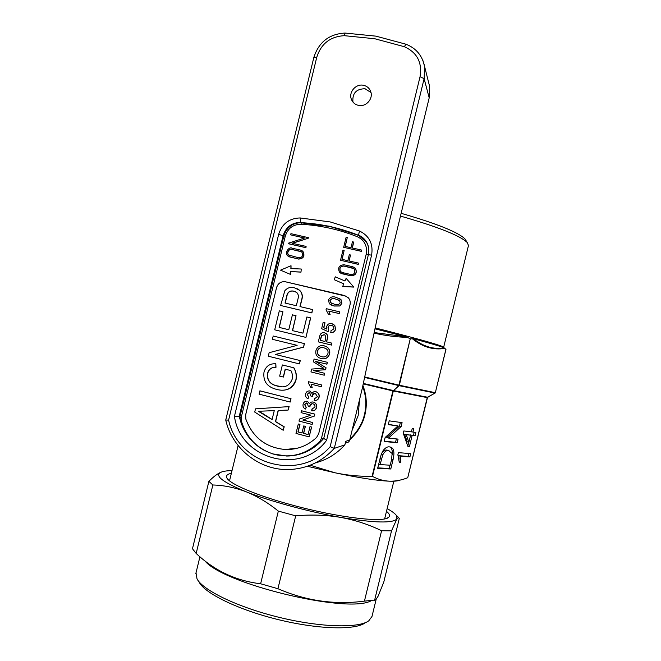 <?xml version="1.0" encoding="UTF-8"?>
<svg xmlns="http://www.w3.org/2000/svg" width="661" height="661" viewBox="0 0 661 661"><rect width="100%" height="100%" fill="white"/><g stroke="black" fill="none" stroke-linecap="round" stroke-linejoin="round"><path stroke-width="0.99" d="M364.426 601.13L381.587 530.742L391.527 530.833L396.93 518.852L398.451 517.381L399.277 518.53L383.785 582.077L378.042 596.313L375.671 599.957L364.426 601.13C334.755 605.013 305.919 600.874 277.926 588.711L260.624 583.77L278.339 511.102L295.69 515.836C311.207 514.44 326.261 514.969 340.845 517.423C374.349 522.967 393.039 523.438 396.93 518.852L396.344 515.382C394.815 513.399 391.75 511.151 387.139 508.64M198.11 580.573L199.325 582.448C205.29 593.71 238.91 610.062 278.711 619.729C318.495 629.462 355.312 630.28 365.12 622.869M196.003 572.864L197.036 578.92C203.117 590.447 237.968 607.343 279.314 617.391C320.651 627.496 358.791 628.396 368.797 620.795L371.994 616.449L376.126 599.494M204.893 560.858C222.848 583.622 345.306 613.474 370.334 601.188M260.624 583.77C236.043 580.845 214.561 570.74 196.168 553.455L192.467 548.746L208.884 481.373L212.859 484.984C223.864 485.281 234.928 487.537 246.066 491.751C270.043 501.278 309.108 511.903 340.845 517.423C355.387 520.133 368.962 524.578 381.587 530.742M386.487 511.341C389.494 513.771 390.254 515.72 388.759 517.183C384.512 522.991 338.002 517.646 292.187 505.054C256.022 495.329 228.888 483.596 226.773 477.696C225.872 475.565 227.401 474.102 231.358 473.301M229.565 480.663L238.125 445.547M401.144 213.313C436.739 223.608 457.999 232.127 464.939 238.861L466.154 240.794M443.68 347.199L468.475 245.495L467.236 242.513C460.056 235.613 437.805 226.806 400.475 216.081M375.167 327.889C413.745 337.68 436.277 343.918 442.746 346.62L443.655 347.174M410.283 338.729L399.351 385.239L398.798 385.594L410.283 338.729L405.928 336.755L374.969 328.798M364.707 376.96L398.963 385.156L435.335 392.684L445.911 349.314L444.043 347.851C440.87 346.447 430.666 343.414 413.447 338.754L410.663 338.829M384.652 518.852L393.832 481.191M435.335 392.799L427.254 397.608L407.738 477.729L427.254 397.608M349.983 438.97C357.609 431.575 362.426 423.461 364.451 414.629C366.698 405.143 366.111 395.732 362.691 386.388M362.897 385.429C366.582 395.088 367.26 404.846 364.93 414.711C362.839 423.875 357.783 432.244 349.776 439.838M346.232 442.746L345.216 443.49M359.534 399.665L358.155 415.67L352.065 430.402M413.447 338.754C423.205 346.521 433.517 349.603 444.382 348.008M407.622 337.399C396.377 337.044 385.181 335.623 374.052 333.127M310.174 465.237L334.953 472.772C347.199 475.333 359.576 476.523 372.093 476.341L392.915 390.924L363.228 383.876M444.845 348.372C433.393 350.28 422.511 347.033 412.2 338.622M415.876 432.459L412.96 432.096L413.761 428.815L412.208 428.609L411.406 431.897L403.846 430.955L403.276 433.294L407.878 446.373L409.44 446.522L412.158 435.376L415.083 435.715L415.876 432.459M398.393 452.628L397.872 454.776L399.261 462.179L400.731 462.279L400.351 456.181L409.911 456.925L410.712 453.661L398.393 452.628M398.079 439.102L388.453 438.053L401.144 426.543L402.095 422.643L389.205 420.85L388.28 424.626L397.972 425.907L385.148 437.475L384.173 441.474L397.178 442.796L398.079 439.102M393.08 459.61C394.824 451.835 393.774 447.613 389.924 446.943L389.527 446.894C387.47 446.505 385.338 447.737 383.124 450.579L381.223 454.396L377.638 468.285L390.791 468.988L393.08 459.61L391.676 459.18M435.07 393.072L427.518 397.228L435.07 393.072L399.07 385.66L393.493 390.593L427.518 397.228L427.229 397.608L393.303 391.015L372.49 476.399C378.018 479.365 383.735 480.968 389.635 481.191C395.22 481.299 400.888 480.283 406.639 478.143L407.655 477.771M374.167 332.557L405.928 336.755M393.576 390.601L392.989 390.948M393.262 391.015L398.798 385.594L364.608 377.423M427.568 397.236L407.738 477.729M377.745 467.864L389.164 468.484L389.965 465.195M389.164 468.484L390.791 468.988M392.279 454.611C392.576 450.405 391.709 447.836 389.676 446.91M388.561 450.538L386.933 450.133C385.247 449.703 383.504 450.728 381.703 453.19M380.108 464.6L390.213 465.204L391.535 459.792L392.138 453.512L388.585 450.628C386.619 450.108 384.685 451.496 382.785 454.776L380.108 464.6L378.646 464.146M379.968 458.726L381.43 459.18M384.256 441.16L395.542 442.308L396.369 438.912M395.542 442.308L397.178 442.796M388.346 424.387L397.972 425.907M388.453 438.053L386.792 437.565L399.5 426.081L400.392 422.404M399.5 426.081L401.144 426.543M399.12 459.164L398.732 455.685L408.308 456.437L409.019 453.52M408.308 456.437L409.911 456.925M398.732 455.685L400.351 456.181M399.261 461.824L400.731 462.279M410.481 435.153L413.472 435.26L414.207 432.244M413.472 435.26L415.083 435.715M410.539 434.905L412.158 435.376M407.763 446.043L408.746 442.275M407.829 446.051L409.44 446.522M411.464 431.666L412.96 432.096M410.605 435.186L404.565 434.203L407.25 441.837L408.87 442.316L410.605 435.186L406.201 434.665L408.87 442.316M404.565 434.203L406.201 434.665M307.365 466.261L334.953 472.772C359.262 477.928 377.489 480.737 389.635 481.191C394.468 481.332 397.674 481.026 399.261 480.283M232.019 470.599C227.64 470.682 224.294 471.103 221.972 471.855L220.444 472.499C214.676 476.003 223.22 482.414 246.066 491.751C257.17 496.229 267.928 502.674 278.339 511.102M212.859 484.984L196.168 553.455M295.69 515.836L277.926 588.711M391.527 530.833L374.605 600.246M221.972 471.855L220.171 472.582C216.758 474.243 212.999 477.176 208.884 481.373M343.728 283.809L334.276 279.727L343.72 283.825L342.704 286.494L353.817 287.097L346.124 278.355L353.817 287.097M300.829 272.035L290.666 271.588L300.986 272.125L301.267 269.027L300.986 272.125M363.443 85.286C355.808 83.493 348.322 92.366 351.445 99.472C352.792 102.653 355.155 104.628 358.551 105.396C365.946 107.165 373.415 98.811 370.763 91.714C369.499 88.252 367.053 86.104 363.443 85.286M352.957 102.067C352.173 93.3 356.205 88.863 365.062 88.756L370.995 92.523M309.431 450.248C302.259 454.099 294.649 456.024 286.593 456.032C301.466 455.768 313.851 449.893 323.75 438.417L323.75 438.383C313.835 449.91 301.449 455.793 286.593 456.032L272.514 453.851M315.404 462.898C326.939 459.833 336.763 453.818 344.885 444.845L345.744 441.325L349.71 440.086L362.22 388.618L388.478 265.441L429.196 97.861L429.625 86.426L428.551 82.195M349.71 440.086C349.157 441.829 347.975 442.713 346.174 442.738M344.885 444.845L334.292 448.373L330.161 446.671L420.041 76.734C422.371 62.481 417.116 52.467 404.284 46.691L374.746 38.743L344.373 35.686L345.125 33.067M422.933 60.589L424.585 66.472L424.122 78.651L334.292 448.373C322.609 461.072 308.323 468.087 291.435 469.417C261.368 471.814 232.341 449.637 225.732 420.032L228.599 420.107C238.001 464.898 299.995 482.018 330.161 446.671M300.168 222.674L330.343 226.616L358.766 235.399L366.549 242.306C368.747 246.239 369.334 250.436 368.317 254.906L368.326 254.915M265.4 450.967C252.932 444.382 244.595 434.31 240.389 420.735L239.877 417.116M240.059 416.24L234.44 416.323L278.661 234.333C282.065 223.724 289.221 218.262 300.135 217.948L330.236 221.947L359.46 230.986C369.383 235.911 373.432 243.95 371.589 255.121L326.592 440.325L323.75 438.4M353.627 242.009L352.181 247.966L361.617 250.073L361.327 251.271L343.662 247.321L346.124 237.2L347.298 237.464L345.125 246.396L351.008 247.71L352.453 241.744L353.751 242.124L352.321 247.999M361.617 250.073L361.435 251.378L343.662 247.321M347.298 237.464L345.265 246.429M350.479 254.989L349.025 260.955L358.46 263.078L358.163 264.276L340.514 260.285L342.968 250.164L344.141 250.428L341.977 259.36L347.851 260.69L349.297 254.725L350.479 254.989L349.165 260.979M358.46 263.078L358.279 264.375L340.514 260.285M344.141 250.428L342.117 259.393M290.642 234.853L304.638 237.977L288.634 243.108L288.659 243.802L305.952 247.701L306.084 246.404L292.079 243.256L308.249 238.249L308.39 237.654L290.923 233.672L290.642 234.853L304.481 238.026M292.377 243.322L308.249 238.249M290.65 274.48L280.512 270.151L290.65 274.48L290.823 271.679M291.022 268.564L291.03 265.73L290.857 268.564L301.267 269.027M288.593 256.526L298.615 259.079C303.606 258.608 305.068 256.088 302.994 251.519L302.176 250.816M276.587 287.51L245.652 414.802L245.809 419.049C252.783 437.607 266.003 447.761 285.445 449.521C297.351 449.744 307.72 445.729 316.561 437.475L318.685 433.765L350.041 304.688C350.603 302.094 350.033 299.788 348.339 297.789L344.497 295.508L285.56 281.809C281.099 281.247 278.099 283.148 276.587 287.51L245.677 414.802L245.826 419.049C252.808 437.607 266.019 447.761 285.461 449.513L298.061 448.042M350.718 275.72C355.519 275.447 357.114 273.043 355.519 268.506L352.891 266.771L344.067 264.772C339.134 265.144 337.597 267.622 339.465 272.2L341.894 273.704L350.834 275.811C355.635 275.53 357.229 273.133 355.635 268.606L354.767 267.697M350.834 275.811L340.39 273.043M339.58 298.598L341.026 299.656L341.902 303.292L339.903 305.993L334.177 306.026L331.062 304.961M324.27 345.86L326.914 346.992C329.236 348.702 330.087 350.991 329.475 353.875C328.104 357.791 325.394 359.369 321.337 358.626L318.891 357.684C316.288 356.015 315.314 353.643 315.958 350.561C317.363 346.579 320.139 345.009 324.27 345.86L327.055 347.025C329.368 348.735 330.219 351.024 329.608 353.899C328.352 357.642 325.782 359.254 321.907 358.749M282.933 311.711L279.124 327.393L288.783 329.732L292.402 314.843L296.037 315.71L292.418 330.607L302.945 333.144L306.869 316.983L310.678 317.908L305.944 337.391L274.703 329.822L279.314 310.852L282.933 311.711L279.297 327.435M296.037 315.71L292.583 330.649M275.571 354.503L300.301 360.6L299.342 363.897L268.292 356.213L269.143 352.701L297.136 345.339L272.398 339.308L273.2 336.011L304.432 343.604L303.573 347.157L275.397 354.47L300.301 360.6M285.354 369.21L283.445 377.043L279.653 376.126L282.363 364.955L293.914 367.805C296.161 371.589 296.872 375.646 296.029 379.959C293.889 386.735 289.303 390.147 282.288 390.197M282.363 364.955L293.757 367.789C296.004 371.573 296.706 375.63 295.864 379.951C292.369 388.685 286.006 391.849 276.777 389.445L275.249 389.015C266.738 386.454 262.987 380.843 263.987 372.201C265.755 366.252 269.696 363.443 275.819 363.773L276.001 367.293C271.679 367.161 268.911 369.202 267.697 373.424C267.003 379.711 269.754 383.777 275.959 385.627L282.173 386.784M260.062 390.858L291.038 398.732L290.229 402.053L259.071 394.154L260.062 390.858M278.322 410.464L275.62 421.594L284.222 426.783L283.214 430.27L254.725 412.059L255.501 408.837L288.956 406.622L288.122 410.068L278.149 410.473L275.439 421.619L284.048 426.816L283.214 430.27M255.501 408.837L289.121 406.614L288.122 410.068M346.595 296.351L285.577 281.817C281.115 281.255 278.124 283.148 276.604 287.518M312.546 309.555L311.885 312.934L280.619 305.489L284.825 290.757C287.378 287.75 290.576 286.758 294.418 287.791L299.491 290.229C302.094 292.889 302.796 296.095 301.606 299.854L299.97 306.58L312.546 309.555L311.736 312.868L280.619 305.489M297.384 288.832L299.648 290.303C302.251 292.963 302.953 296.169 301.755 299.92L300.135 306.621M298.293 423.99L299.805 424.379L297.971 431.947L302.003 432.996L303.721 425.94L305.233 426.337L303.523 433.393L308.067 434.574L309.992 426.651L311.661 427.014L309.125 436.863L295.996 433.442L298.293 423.99L299.97 424.354L298.128 431.914L302.019 432.93M303.721 425.94L305.39 426.304L303.68 433.36L308.084 434.508M302.953 420.016L312.752 422.544L312.141 424.461L299.003 421.065L299.491 419.074L310.852 415.166L301.052 412.646L301.507 410.762L314.801 414.108L314.314 416.108L302.796 420.032L312.752 422.544M312.248 401.962L313.793 402.161C316.123 403.193 317.049 404.995 316.569 407.564C316.065 409.456 314.867 410.547 312.967 410.836M312.091 409.043L312.777 409.019M312.174 403.722L310.026 405.697L309.935 406.854L308.315 406.3L307.109 403.061L304.614 404.59L306.241 407.35L305.498 409.043C303.49 408.068 302.68 406.474 303.093 404.259C303.73 402.045 305.151 401.053 307.348 401.293L309.621 403.582M306.456 402.962L304.771 404.582M314.909 391.634L316.52 391.915C318.709 393.006 319.56 394.782 319.081 397.236C318.536 399.227 317.263 400.326 315.247 400.525M314.81 393.394L312.537 395.377L312.446 396.534L310.819 395.98L309.736 392.783L307.125 394.278L308.745 397.038L308.009 398.723C305.993 397.757 305.184 396.162 305.597 393.948C306.233 391.733 307.654 390.742 309.86 390.981L312.124 393.27M309.059 392.651L307.274 394.278M309.166 390.882L310.009 390.981M312.232 387.743L310.678 387.354L308.299 382.826L308.563 381.719L321.866 385.016L321.312 386.735L311.05 384.165L312.232 387.743L311.224 384.206M313.578 370.548L324.716 373.308L324.254 375.208L310.951 371.92L311.637 369.078L323.683 368.235L313.397 361.856L314.082 359.039L327.393 362.294L326.931 364.186L315.644 361.427L326.063 367.772L325.576 369.747L313.43 370.532L324.716 373.308M315.826 361.468L326.063 367.772M331.896 343.15L331.574 345.083L318.255 341.853L320.056 334.97C320.965 333.103 322.436 332.376 324.46 332.797L326.129 333.557C327.567 334.904 327.947 336.573 327.278 338.548L326.484 341.836L331.896 343.15L331.442 345.042L318.255 341.853M324.931 332.929L326.27 333.607C327.699 334.945 328.087 336.614 327.418 338.589L326.617 341.877M332.657 323.89L334.821 325.452L335.598 329.244C334.887 331.64 333.309 332.739 330.864 332.524L330.979 330.715L333.945 328.823L333.103 326.129L331.657 325.435C329.872 325.03 328.707 325.699 328.162 327.443L328.781 330.021L328.195 331.698L321.634 328.657L323.179 322.304L325.014 322.758L323.807 327.707L326.906 329.137M332.153 325.576L331.657 325.435M339.647 311.86L339.225 313.578L328.938 311.149L330.128 314.702L328.434 314.281L326.047 309.794L326.311 308.687L339.647 311.86M272.084 419.586L274.257 410.638L258.319 411.274L272.084 419.586M263.805 414.265L272.109 419.471M258.55 411.274L263.987 414.24M259.872 390.858L291.038 398.732M290.873 398.74L290.063 402.062M275.819 363.773L275.819 367.276C271.497 367.144 268.73 369.185 267.515 373.415C266.821 379.703 269.572 383.768 275.786 385.627L277.446 386.107C284.544 388.205 289.444 385.917 292.17 379.24C292.782 376.192 292.36 373.308 290.898 370.59L285.188 369.169L283.28 377.034M300.144 360.575L299.342 363.897M273.2 336.011L304.275 343.571L303.573 347.157M303.416 347.124L275.397 354.47M310.53 317.85L305.944 337.391M305.787 337.35L274.703 329.822M296.326 305.721L298.012 298.789C298.789 296.392 298.384 294.31 296.806 292.542L293.781 291.137C289.799 290.41 287.444 292.096 286.7 296.202L285.04 303.052L296.326 305.721M295.616 291.774L293.947 291.212C289.964 290.485 287.609 292.17 286.866 296.277L285.213 303.093M309.992 426.651L311.661 427.014M311.513 427.047L309.125 436.863M312.603 422.569L312.141 424.461M301.507 410.762L314.653 414.125L314.314 416.108M314.165 416.124L302.796 420.032M307.348 401.293L309.513 403.788C310.381 402.26 311.67 401.698 313.372 402.095L313.645 402.169C315.983 403.202 316.908 405.003 316.421 407.573L316.569 407.564M316.421 407.573C315.694 409.944 314.124 411.026 311.695 410.803L311.942 409.043L314.917 407.126C315.198 405.524 314.595 404.433 313.099 403.854L312.934 403.813C311.389 403.549 310.364 404.177 309.877 405.705L310.026 405.697M304.614 404.59L306.241 407.35M306.084 407.366L305.498 409.043M309.877 405.705L309.786 406.862M309.86 390.981L312.025 393.469C312.893 391.94 314.173 391.37 315.875 391.766L316.371 391.915C318.561 393.006 319.412 394.782 318.933 397.236L319.081 397.236M318.933 397.236C318.205 399.608 316.636 400.69 314.206 400.475L314.454 398.715L317.429 396.79L315.446 393.485C313.892 393.221 312.876 393.857 312.389 395.377L312.537 395.377M307.125 394.278L308.745 397.038M308.596 397.046L308.009 398.723M312.389 395.377L312.298 396.542M308.563 381.719L321.866 385.016M321.725 385.008L321.312 386.735M324.576 373.3L324.113 375.192M325.923 367.756L325.576 369.747M325.443 369.73L313.43 370.532M314.082 359.039L327.393 362.294M327.253 362.269L326.79 364.17M321.816 356.742C324.815 357.444 326.856 356.362 327.947 353.511C328.36 351.462 327.724 349.851 326.038 348.661L323.799 347.752C320.734 346.984 318.619 348.041 317.478 350.925C317.04 353.04 317.71 354.684 319.47 355.849L322.386 356.866M317.478 350.925L317.619 350.958C317.189 353.073 317.85 354.709 319.61 355.874L321.957 356.766M323.824 347.752C320.8 347.042 318.734 348.116 317.619 350.958M324.956 341.473L325.749 338.234L325.105 335.168L324.055 334.697L321.502 335.606L320.23 340.324L324.956 341.473M324.361 334.788L321.643 335.656L320.378 340.365M324.873 322.708L323.667 327.658L326.914 329.161L326.617 326.559C327.534 324.113 329.277 323.138 331.847 323.642L334.689 325.402L335.598 329.244M335.466 329.195C334.755 331.599 333.177 332.69 330.723 332.475M331.525 325.386C329.74 324.981 328.567 325.65 328.021 327.393L328.781 330.021M328.649 329.979L328.063 331.657M339.514 311.802L339.101 313.521L328.806 311.091L330.128 314.702M329.996 314.644L328.434 314.281M339.771 305.927L334.045 305.96L329.426 303.87L328.401 300.094C329.988 297.012 332.566 296.103 336.135 297.359L340.902 299.59L341.778 303.225L339.903 305.993M334.458 304.242C336.936 305.266 338.87 304.812 340.25 302.87L339.614 300.697L335.705 299.078C333.21 298.053 331.277 298.516 329.913 300.466L330.492 302.573L334.458 304.242M330.384 302.465L331.607 303.308M338.895 300.168L335.838 299.152C333.342 298.128 331.417 298.59 330.054 300.54L330.525 302.531M302.845 251.411C304.911 255.989 303.449 258.509 298.458 258.972L289.807 257.005L287.742 255.873C283.883 252.593 289.601 246.272 291.955 248.164L300.615 250.114L302.994 251.519M301.482 251.816L291.832 249.445C290.121 248.065 285.924 252.676 288.733 255.088L289.212 255.477M291.675 249.337C289.956 247.958 285.75 252.568 288.568 254.989L298.747 257.79C302.416 257.451 303.482 255.592 301.953 252.238L300.325 251.296L291.832 249.445M280.512 270.151L291.03 265.73M290.485 274.398L290.666 271.588M288.493 243.694L305.795 247.586L306.084 246.404M308.1 238.134L308.241 237.539M342.58 286.42L353.701 287.023M334.276 279.727L335.276 276.827L344.968 280.991L346.124 278.355M353.974 268.647L343.902 266.053C340.291 266.325 339.167 268.135 340.522 271.489L341.076 272.035M352.602 267.961L343.778 265.962C340.167 266.226 339.035 268.044 340.39 271.398L342.183 272.514L351.008 274.53C354.056 274.778 355.221 273.01 354.519 269.225L352.718 268.06M445.968 349.363L435.335 392.684M364.93 414.711L364.451 414.629M363.327 383.421L393.08 390.486M381.257 454.314L382.785 454.776M386.933 450.133L388.585 450.628M358.766 235.399L330.004 226.302L300.623 222.377L300.135 217.948M429.196 97.861L424.122 78.651L420.041 76.734M326.592 440.325C300.606 475.903 240.274 459.362 234.44 416.323M344.373 35.686C330.318 36.487 321.122 43.676 316.768 57.243L228.599 420.107M404.284 46.691L406.061 44.246M316.768 57.243L313.826 57.499C318.751 42.114 329.145 33.975 345.009 33.067L375.886 36.14L405.928 44.204C416.124 48.203 422.346 55.623 424.585 66.472L429.625 86.426M283.8 236.208L283.106 235.729L239.224 416.323C243.926 435.83 255.708 448.538 274.571 454.446C292.03 458.428 307.2 453.967 320.064 441.077L321.428 438.524L366.202 254.229C367.533 246.123 364.591 240.29 357.37 236.729C339.101 229.466 320.279 225.31 300.92 224.261L301.399 222.666M300.962 222.65L300.623 222.377C291.724 222.625 285.882 227.07 283.106 235.729L278.661 234.333M368.408 254.815L368.367 254.733C369.375 250.263 368.797 246.09 366.632 242.207C364.707 238.943 362.005 236.597 358.526 235.142L359.46 230.986M366.202 254.229L368.317 254.906L323.741 438.392L368.367 254.733L371.589 255.121M357.37 236.729L358.336 235.225C361.864 236.671 364.599 239.026 366.549 242.306L366.896 242.678M300.92 224.261C292.98 224.451 287.766 228.4 285.288 236.126L283.908 236.018M365.905 241.05L365.434 240.629M323.312 438.904L321.428 438.524M320.767 441.705L320.064 441.077M285.288 236.126L241.182 417.628L239.836 417.141L283.866 235.952C286.634 227.318 292.476 222.897 301.366 222.674C320.907 223.724 339.894 227.913 358.336 235.225M240.389 420.735L241.207 420.503C246.371 437.888 257.493 449.199 274.571 454.446M241.182 417.628L241.207 420.503M195.846 573.508L199.928 556.76M227.442 478.762L226.773 477.696M464.939 238.861L467.236 242.513M442.746 346.62L444.043 347.851M389.032 450.678L387.379 450.182M387.098 518.158L388.759 517.183M396.344 515.382L398.451 517.381M352.511 101.472L351.445 99.472M225.732 420.032L313.826 57.499"/></g></svg>
